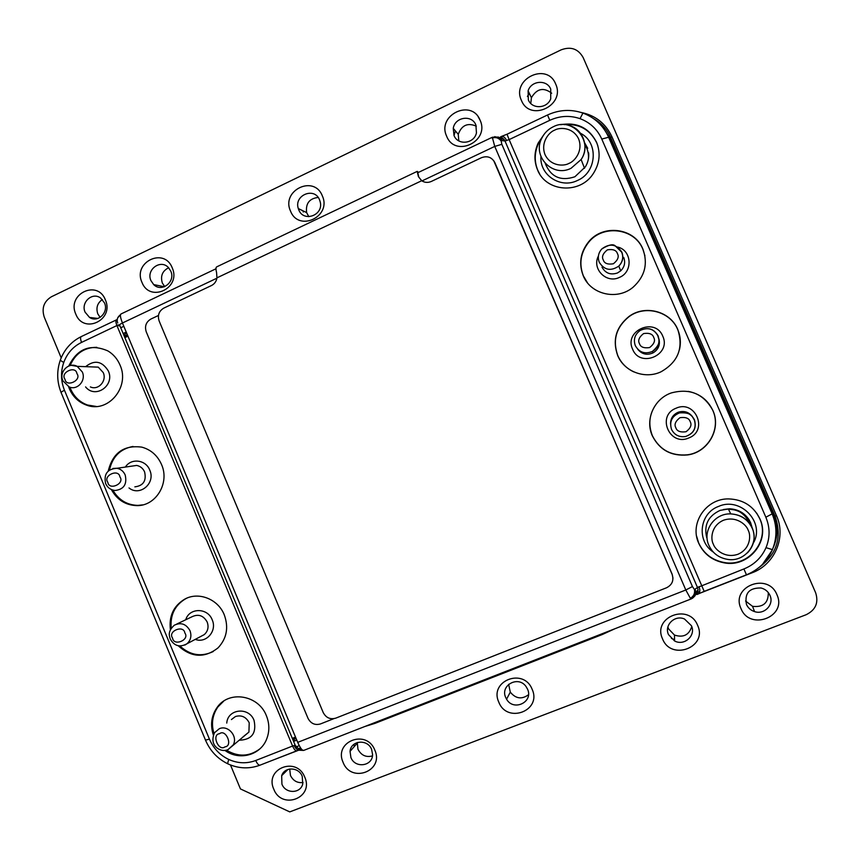 <?xml version="1.0" encoding="UTF-8"?>
<svg xmlns="http://www.w3.org/2000/svg" width="860" height="860" viewBox="0 0 860 860"><rect width="100%" height="100%" fill="white"/><g stroke="black" fill="none" stroke-linecap="round" stroke-linejoin="round"><path stroke-width="1.29" d="M104.501 302.913C108.962 312.373 97.836 323.123 89.537 317.426L85.118 312.202C80.507 302.462 92.385 291.615 100.652 298.065L104.501 302.913M100.136 317.394L97.793 313.857C95.847 307.837 97.363 303.064 102.34 299.538M75.766 314.05C83.474 334.723 114.584 319.963 105.371 299.85C97.513 279.113 66.553 294.109 75.766 314.05C83.484 334.712 114.573 319.963 105.361 299.861C97.513 279.124 66.564 294.109 75.777 314.05M97.857 318.447L89.537 317.426M527.535 689.139C533.684 702.072 513.485 711.693 506.572 699.201L505.734 697.567C499.875 685.366 518.258 675.272 526.019 686.506L527.535 689.139M528.47 694.751C521.784 699.632 515.721 698.761 510.292 692.128L508.647 684.323M498.8 702.158C507.099 724.066 542.122 710.704 532.125 689.279C523.654 667.285 488.813 680.926 498.8 702.158C507.099 724.055 542.122 710.693 532.125 689.279C523.654 667.295 488.813 680.926 498.811 702.158M319.565 199.885L320.253 202.068C323.661 215.333 303.483 222.579 298.764 209.851L298.302 208.55C293.744 195.177 314.556 186.631 319.565 199.885M308.826 216.688L306.633 212.592C305.515 203.508 309.363 198.466 318.168 197.456M290.519 211.065C298.613 232.447 332.014 216.591 322.306 195.822C314.061 174.376 280.822 190.49 290.519 211.065C298.613 232.436 332.014 216.591 322.306 195.833C314.061 174.386 280.833 190.49 290.529 211.065M371.638 749.447L372.573 754.553C372.66 766.314 354.965 768.657 350.891 757.477L350.041 751.361C350.923 740.266 367.704 738.74 371.638 749.447M372.434 755.918C366.048 757.585 361.221 755.37 357.975 749.275L357.276 742.503M343.086 762.347C351.116 783.75 384.441 771.033 374.799 750.092C366.607 728.613 333.454 741.589 343.086 762.347C351.116 783.739 384.431 771.022 374.799 750.092C366.607 728.613 333.465 741.589 343.097 762.347M170.785 271.158C175.827 281.768 161.712 292.819 153.703 284.606L150.962 280.661C145.749 269.696 160.831 258.634 168.603 267.782L170.785 271.158M164.754 286.627L162.336 283.015C160.272 276.049 162.357 270.975 168.592 267.772M141.943 282.317C149.769 303.204 181.578 288.121 172.215 267.804C164.228 246.841 132.58 262.171 141.943 282.317C149.78 303.193 181.567 288.111 172.204 267.804C164.228 246.852 132.601 262.182 141.954 282.317M161.605 287.39L160.992 286.068M161.658 287.38L161.046 286.079M454.015 135.471L453.263 128.366C454.875 116.96 471.904 114.38 475.881 124.99L476.462 132.892C474.172 143.846 457.821 145.695 454.015 135.471L455.445 130.978M446.641 136.202C455.015 158.089 490.146 141.416 480.073 120.174C471.527 98.223 436.579 115.154 446.641 136.202C455.015 158.079 490.135 141.416 480.063 120.185C471.527 98.233 436.59 115.165 446.652 136.202M691.44 625.736C696.213 635.551 684.259 646.301 674.573 640.958L668.5 634.605C663.952 625.22 674.788 614.588 684.485 618.996L691.44 625.736M691.762 626.574C689.021 635.067 683.259 637.894 674.476 635.067L668.542 628.864L667.897 626.918M662.544 638.872C671.133 661.318 707.995 647.247 697.611 625.317C688.838 602.785 652.159 617.136 662.544 638.872C671.133 661.308 707.984 647.236 697.611 625.317C688.828 602.785 652.17 617.136 662.544 638.862M671.434 638.389L674.552 639.668L671.434 638.421M302.225 776.29L302.752 783.954C300.484 793.801 285.498 793.909 281.929 784.148L281.671 775.698C284.52 766.518 298.764 766.894 302.225 776.29M303.053 782.525C297.356 783.191 293.163 780.837 290.454 775.451L289.712 769.001M273.76 789.147C281.671 810.324 314.244 797.886 304.762 777.161C296.711 755.908 264.289 768.603 273.76 789.147C281.671 810.313 314.244 797.876 304.762 777.161C296.711 755.918 264.3 768.603 273.77 789.147M550.733 89.139L550.712 98.879C547.035 108.758 531.942 109.392 528.341 99.868L528.104 90.794C531.265 80.464 546.992 79.281 550.733 89.139M521.407 100.351C529.91 122.485 565.88 105.415 555.635 83.936C546.949 61.737 511.162 79.088 521.407 100.351C529.91 122.475 565.869 105.415 555.625 83.947C546.949 61.748 511.173 79.088 521.418 100.351M769.958 595.356C774.387 604.472 764.303 615.061 754.553 611.6C750.78 610.353 748.082 607.966 746.469 604.451C744.394 593.217 749.264 587.735 761.068 587.993C765.228 589.1 768.184 591.562 769.958 595.356M768.281 592.562C768.485 602.935 763.239 607.515 752.554 606.332L745.555 601.022M740.987 608.547C749.726 631.24 787.48 616.835 776.913 594.658C767.991 571.868 730.43 586.574 740.987 608.547C749.726 631.229 787.47 616.824 776.903 594.658C767.98 571.879 730.441 586.574 740.997 608.536M584.725 144.555C587.616 148.801 588.842 153.531 588.433 158.756M545.261 163.497C550.862 177.02 560.741 181.439 574.899 176.762L585.391 166.829C587.993 162.486 589.078 157.831 588.659 152.886M200.982 636.357L204.261 634.615C207.959 631.218 208.926 627.026 207.185 622.027C203.476 615.502 198.424 613.739 192.027 616.749L176.655 624.102M134.848 486.857C143.33 485.782 146.587 480.804 144.609 471.925C142.986 468.334 140.33 466.174 136.654 465.432L130.892 466.27M637.755 349.267C641.872 354.277 646.978 355.481 653.062 352.879C658.394 349.568 660.351 344.914 658.943 338.915M602 267.148C605.451 273.319 610.6 275.254 617.458 272.975L620.737 270.825C624.575 266.912 625.564 262.45 623.715 257.419M242.853 737.031L248.927 732.075L249.217 722.787C246.078 716.896 241.499 714.8 235.457 716.509L231.415 719.562M90.386 386.914C98.298 390.698 107.124 380.883 103.232 372.563L98.266 367.134L90.225 366.833M96.825 347.322C84.269 347.418 75.357 353.503 70.09 365.586M69.907 387.183L70.488 388.677C73.981 396.654 79.614 402.093 87.408 404.995L96.309 406.468M68.757 366.016C77.421 348.504 90.461 343.473 107.865 350.901C113.337 354.191 117.379 358.889 120.002 364.995C130.355 387.183 107.769 413.746 86.269 405.028C78.464 402.125 72.82 396.675 69.327 388.688L68.564 386.656M170.398 629.757C168.775 616.093 173.559 605.891 184.75 599.13C198.585 591.4 218.107 599.076 224.277 614.836C228.835 627.467 226.771 638.453 218.096 647.817C204.701 658.341 191.425 657.674 178.278 645.795M186.996 598.087L185.706 598.721C174.859 605.203 170.033 615.061 171.215 628.284M223.718 701.126L217.956 706.877C212.409 714.896 211.087 723.808 214 733.612M213.366 735.074C210.119 725.001 211.345 715.81 217.064 707.5C228.803 690.042 258.548 694.869 266.406 715.767C269.61 723.819 269.642 731.699 266.514 739.428C260.182 755.392 239.048 760.907 224.987 750.457M108.263 470.947C112.789 452.79 123.969 444.846 141.792 447.135C150.908 449.662 157.487 455.456 161.529 464.507C169.947 482.965 155.918 506.142 136.847 505.615C125.592 505.25 117.089 499.886 111.348 489.544M133.031 446.447C120.303 448.866 112.456 456.714 109.489 469.969M679.464 349.719C681.066 342.828 680.507 336.142 677.766 329.67C670.413 311.298 644.882 304.644 628.961 316.716C616.104 327.284 612.384 340.248 617.803 355.631C621.092 362.985 626.413 368.402 633.777 371.885M617.695 355.556C612.266 340.151 615.986 327.155 628.875 316.566C644.828 304.462 670.413 311.137 677.788 329.541C683.678 348.031 678.045 362.146 660.867 371.875C644.839 379.443 624.188 371.563 617.695 355.556M652.31 435.762C644.892 419.605 654.051 398.782 671.294 392.934C689.86 388.01 703.716 393.837 712.865 410.435C721.54 428.871 707.963 452.489 687.473 454.951C671.262 456.348 659.545 449.952 652.31 435.762M657.9 401.975C649.515 412.209 647.666 423.442 652.353 435.665C659.566 449.823 671.262 456.198 687.441 454.8C707.877 452.349 721.422 428.785 712.779 410.381C707.855 399.964 699.664 393.633 688.193 391.375M696.6 536.156L698.664 542.95C703.663 553.593 712.069 560.086 723.883 562.451C748.286 567.546 770.388 540.746 759.702 518.591L756.703 513.173M698.728 543.273C689.312 523.407 705.963 498.467 728.581 498.908C743.126 499.423 753.564 506.067 759.896 518.87C770.603 541.069 748.458 567.933 724.002 562.816C712.155 560.451 703.738 553.937 698.728 543.273M583.22 275.716C578.597 263.665 580.35 252.421 588.476 242.004C602.763 223.772 634.529 227.717 642.861 249.024C648.139 263.687 644.914 276.393 633.186 287.143C617.34 300.796 590.659 294.571 583.22 275.716M644.936 255.818L642.914 249.314C634.605 228.05 602.903 224.127 588.649 242.305C580.532 252.711 578.791 263.923 583.403 275.952L587.38 282.682M597.893 145.996L596.7 142.76C590.003 129.516 579.167 123.485 564.214 124.646M542.122 137.568L538.435 143.609C534.404 152.564 534.189 161.454 537.79 170.291L539.607 173.849M560.612 124.721C576.985 121.905 588.96 127.742 596.55 142.233C600.817 153.08 599.721 163.55 593.25 173.655C580.005 194.586 546.025 192.07 537.511 169.828C533.909 160.981 534.125 152.07 538.156 143.093L543.918 134.59M239.564 740.213C251.894 739.654 256.721 733.042 254.044 720.368C248.992 706.544 227.696 708.737 226.76 723.077M195.252 639.378C206.228 643.688 217.354 630.896 212.194 619.813C207.679 607.536 189.275 607.558 185.728 619.759M125.388 467.066C131.032 457.842 145.845 459.638 149.748 470.076C155.897 483.116 139.836 496.865 129 487.932M85.624 366.661C94.525 359.598 102.103 361.039 108.349 370.993C115.154 385.473 95.288 399.266 85.581 386.903M540.929 156.531C539.532 175.096 560.591 188.996 577.447 180.482C596.872 172.473 598.893 142.416 580.564 133.3M598.409 256.054C591.583 268.804 606.386 283.918 619.393 277.414C633.207 272.039 631.896 250.077 617.566 247.046M632.605 349.214C640.023 368.488 671.703 354.911 662.759 336.163C655.191 316.835 623.661 330.616 632.605 349.214M692.364 416.541C688.957 412.219 684.538 410.693 679.099 411.962L677.798 412.424C672.864 414.821 670.445 418.712 670.553 424.087M688.849 437.944C669.65 446.748 656.255 415.713 676.003 408.242C695.202 399.287 708.747 430.527 688.849 437.944M752.113 527.653L750.64 522.751C746.362 514.054 739.299 509.421 729.441 508.83L720.186 510.356C708.221 515.892 703.738 524.965 706.716 537.586M713.305 552.077C696.299 541.048 699.416 513.312 718.498 506.443C740.503 496.295 765.626 522.719 753.263 543.197M746.512 517.15C743.191 513.409 739.03 510.98 734.021 509.829L728.399 509.055L723.378 509.518L729.42 508.787C738.03 509.195 744.653 512.968 749.264 520.085M580.887 112.402C595.324 115.294 605.666 123.399 611.912 136.719L776.505 515.742C786.395 537.253 774.709 564.493 752.274 572.717L699.33 593.432M698.481 593.765L696.686 594.464M298.56 750.253L271.255 760.778M61.2 357.857L44.247 317.103C41.484 308.213 43.881 301.441 51.417 296.764L561.139 49.848C570.879 46.236 578.21 48.816 583.166 57.577L815.656 592.798C818.795 602.688 815.645 609.987 806.207 614.696L289.766 811.894L240.434 788.921L230.48 764.97M354.352 746.48L353.901 744.351M527.438 96.481L529.308 93.31M303.247 212.011L303.204 210.926M215.978 268.772L120.981 313.986L120.486 314.825C120.206 316.276 120.862 319.006 122.442 322.994C119.647 324.37 118.422 325.349 118.755 325.929L118.669 325.714M292.755 739.439L296.162 738.643M127.248 334.519L124.334 336.378M124.85 337.614L127.936 336.163M292.314 738.364L295.517 737.095M292.604 739.062L295.808 737.794M127.656 335.475L124.571 336.937M296.786 740.116L293.572 741.384M123.141 333.529L126.227 332.067M773.172 547.745C778.096 536.747 778.246 525.632 773.624 514.409L611.481 140.943L605.472 131.236M296.13 746.888L299.269 745.663M123.829 326.316L120.744 327.778M611.912 136.719L610.675 137.578L775.053 516.15L776.505 515.742M759.036 567.482C777.01 554.216 782.342 537.102 775.053 516.15L773.624 514.409L772.516 514.742M699.771 591.54L697.804 592.314M300.559 747.856L298.334 748.727M610.514 141.567L611.481 140.943L610.675 137.578C607.009 129.333 601.269 122.991 593.464 118.562M216.892 278.199L122.442 322.994L297.721 742.363C299.506 746.415 301.065 748.963 302.408 750.028L303.709 750.404M694.816 596.077L698.073 590.057L697.481 587.498L694.482 589.551L692.44 586.563L501.842 144.319L501.165 141.008L501.724 140.588L500.746 138.965L494.801 136.611M501.842 144.319L494.747 146.415L492.296 137.267L417.81 172.72L418.766 177.052M691.343 598.861L690.354 598.302L685.807 589.992L692.44 586.563M501.724 140.588L504.992 140.986L504.035 139.385L498.198 137.019M504.992 140.986L509.131 139.61L704.179 591.357L746.458 574.813L743.9 568.954L697.481 587.498L504.992 140.986M297.055 749.372L294.915 746.566L295.216 745.308L298.635 748.877L301.828 749.49M119.465 324.725L295.216 745.308L292.583 746.039L116.938 325.617C115.724 322.489 115.584 320.554 116.53 319.834L117.207 319.501M112.821 490.092C118.626 499.961 126.979 505.056 137.89 505.39L142.771 504.874M226.513 750.199C238.242 757.144 249.346 756.714 259.827 748.899M179.923 646.021C190.157 655.352 201.272 657.191 213.269 651.525M750.93 525.395L748.813 520.289M587.713 148.307L584.628 142.771M692.601 598.195L695.847 592.174L695.245 589.584M421.851 180.847L420.54 179.299M672.971 578.157L672.133 574.179L493.672 160.583M158.455 315.48L150.887 319.049C146.049 321.984 144.501 326.252 146.254 331.852L307.998 718.304C310.815 723.582 314.975 725.464 320.468 723.937L333.798 718.68M417.207 171.387L216.698 266.869C215.796 267.428 215.752 269.309 216.57 272.502L216.946 277.844C216.365 281.392 214.538 283.961 211.463 285.541L163.798 308.116C158.928 311.062 157.38 315.351 159.132 320.973L323.199 712.51C326.026 717.81 330.208 719.691 335.733 718.154L666.532 587.778C672.176 584.875 674.046 580.414 672.133 574.383L494.844 162.604C491.834 157.219 487.394 155.574 481.503 157.692L431.344 181.439C427.947 182.911 424.722 182.675 421.669 180.74L418.401 176.59L417.207 171.387L418.551 172.365M614.814 628.789L602.279 634.529L374.971 723.367L364.941 726.474M739.578 511.797C743.792 514.312 746.867 517.774 748.834 522.181M527.438 96.427L529.287 93.278M530.781 103.458L531.405 97.718C536.812 88.548 543.574 87.053 551.69 93.213M286.939 770.442L286.864 769.904M453.994 135.418L455.413 130.946M458.821 140.889L458.251 134.343C461.659 125.184 467.69 122.475 476.322 126.183M478.267 116.949L480.073 120.174M354.309 746.512L353.858 744.373M303.214 211.99L303.161 210.904M568.965 163.389C564.106 166.335 550.744 166.55 545.025 154.639C540.263 142.287 549.26 132.021 554.592 130.182C559.419 127.215 572.835 126.904 578.619 138.879C583.413 151.306 574.297 161.594 568.965 163.389M571.083 168.27C552.561 177.912 531.738 156.047 541.983 137.847C544.52 132.87 548.239 129.194 553.152 126.818C572.233 116.422 593.98 141.276 581.124 159.519L571.083 168.27M713.338 544.165C710.521 539.284 710.844 525.89 723.378 520.289C736.353 515.656 746.577 524.89 748.2 530.298C751.049 535.21 750.662 548.691 738.063 554.227C725.066 558.785 714.95 549.529 713.338 544.165M728.399 509.055L730.742 513.904C740.825 514.624 747.985 519.418 752.21 528.276C759.552 543.531 744.685 562.58 727.495 559.355C718.777 557.839 712.564 553.184 708.876 545.369C702.05 531.018 714.434 513.097 730.742 513.904C740.772 514.506 747.963 519.236 752.307 528.083C755.8 537.317 754.188 545.562 747.501 552.829M184.846 632.981C190.114 639.851 173.72 646.677 172.591 638.109C167.324 631.261 183.685 624.403 184.846 632.981M170.237 638.991C169.355 635.948 167.334 631.584 174.322 625.209C180.944 622.092 186.168 623.93 190.006 630.702C191.812 635.884 190.802 640.238 186.986 643.753L184.868 645.064M119.906 476.902C125.119 483.653 108.973 490.877 107.844 482.32C102.619 475.591 118.744 468.334 119.906 476.902M112.95 468.442L116.96 468.281C120.766 469.044 123.507 471.291 125.194 475.01C127.248 484.223 123.883 489.383 115.111 490.49C110.66 489.953 107.521 487.674 105.694 483.675M675.82 427.721C674.036 424.571 675.412 421.228 679.97 417.691C685.721 416.906 689.129 418.239 690.204 421.701C691.999 424.862 690.612 428.215 686.043 431.741C680.292 432.515 676.884 431.172 675.82 427.721M671.52 429.377C669.22 421.626 671.864 416.132 679.464 412.908C686.237 411.51 691.225 413.8 694.45 419.787C696.761 428.022 693.816 433.59 685.613 436.493C679.174 437.417 674.476 435.042 671.52 429.377M639.475 343.656C637.69 340.528 639.055 337.163 643.57 333.572C649.279 332.723 652.665 334.024 653.74 337.475C655.524 340.614 654.148 343.978 649.622 347.569C643.914 348.397 640.528 347.096 639.475 343.656M635.314 345.645C633.196 339.453 634.83 334.379 640.216 330.433C647.87 326.864 653.826 328.66 658.072 335.787C660.254 342.409 658.362 347.633 652.385 351.46C644.925 354.395 639.227 352.45 635.314 345.645M603.29 259.989C601.516 256.882 602.871 253.506 607.343 249.862C613.008 248.938 616.384 250.206 617.448 253.646C619.221 256.764 617.856 260.139 613.374 263.784C607.708 264.686 604.343 263.429 603.29 259.989M599.291 262.311C597.453 257.441 598.28 253.001 601.774 248.981C609.772 242.982 616.47 244.057 621.855 252.184C623.779 257.409 622.758 262.053 618.77 266.127C610.804 271.427 604.311 270.158 599.291 262.311M219.536 733.709C225.922 728.57 233.243 746.147 224.998 746.835C218.601 751.952 211.313 734.408 219.536 733.709M248.927 732.075L227.782 749.791C224.148 751.113 220.611 750.554 217.172 748.103C214.806 746.158 210.635 741.911 214.505 732.731L219.289 728.721C228.029 724.69 238.155 736.396 233.232 744.889L227.997 749.662M76.927 373.616C82.098 380.281 66.123 387.763 64.984 379.217C59.802 372.573 75.766 365.059 76.927 373.616M71.348 365.349L77.174 366.349L82.313 371.982C86.344 380.604 77.228 390.784 69.047 386.86L62.973 380.883M568.245 125.259C582.758 128.194 589.831 146.963 581.124 159.519L584.531 168.28M301.473 749.092L300.635 749.339M294.561 740.406L293.11 740.277M123.958 335.475L126.108 332.938M302.408 750.028C298.732 750.78 296.141 749.565 294.636 746.372L294.915 746.566M117.734 323.005C116.508 319.651 117.422 316.921 120.486 314.825M501.165 141.008C498.821 137.923 495.79 136.933 492.07 138.019M694.482 589.551C695.095 593.346 693.719 596.259 690.354 598.302M501.122 136.589L501.649 136.417C503.637 136.331 505.304 137.729 506.658 140.621M698.986 586.67C700.255 589.981 700.094 592.379 698.481 593.841L697.944 594.099M294.98 746.265L294.529 745.351M209.442 739.159L64.478 390.279C61.662 391.644 60.587 392.515 61.243 392.869L205.486 740.095L209.442 739.159C213.441 748.415 219.891 755.188 228.792 759.466C227.728 762.358 227.513 763.863 228.169 763.992C238.779 768.7 249.4 769.098 260.021 765.174C258.645 765.336 257.215 763.777 255.732 760.498L292.583 746.039C294.077 749.339 295.464 750.93 296.754 750.801L296.84 750.758M765.851 517.215L601.774 139.062L608.88 137.191L772.355 513.753L765.851 517.215C770.076 527.438 770.13 537.586 766.013 547.659L772.527 549.669M766.013 547.659C761.541 557.656 754.177 564.762 743.9 568.954M746.437 574.759L746.458 574.813C758.541 569.847 767.174 561.505 772.366 549.776C777.161 537.93 777.117 526.008 772.216 514.043L608.525 136.976C603.193 125.474 594.658 117.508 582.919 113.079L583.209 113.144M772.484 549.766L762.583 564.278M601.774 139.062C597.313 129.247 590.067 122.442 580.027 118.658L582.919 113.079C571.018 109.016 559.215 109.661 547.519 114.993L549.798 120.314L509.131 139.61L507.024 134.235L547.519 114.993M64.478 390.279C60.813 381.055 60.566 371.8 63.737 362.512L60.254 360.265C64.274 349.45 71.283 341.56 81.291 336.572C80.27 337.335 80.356 339.281 81.56 342.398L118.336 324.876M63.737 362.512C67.177 353.267 73.121 346.558 81.56 342.398M580.027 118.658C569.868 115.208 559.795 115.756 549.798 120.314M228.792 759.466C237.811 763.486 246.798 763.82 255.732 760.498M260.118 765.131L298.398 750.178L303.601 750.447L691.268 598.893C694.278 597.291 695.804 595.055 695.847 592.174L698.073 590.057M297.721 742.363L685.807 589.992L494.747 146.415L421.97 180.933M216.946 277.844L421.669 180.74M602.279 634.529L601.968 633.809M374.971 723.367L374.68 722.669M170.258 639.034C174.3 646.107 179.88 647.677 186.986 643.753L204.261 634.615M685.613 436.493C693.784 433.472 696.675 427.936 694.31 419.884C692.117 417.046 692.16 412.058 679.464 412.908L679.099 411.962M653.062 352.879L652.385 351.46C662.393 342.699 658.362 339.281 657.9 335.808C653.826 328.756 647.924 326.961 640.216 330.433M620.737 270.825L618.77 266.127C622.704 261.892 623.672 257.226 621.662 252.13L615.319 245.949C613.159 243.745 608.643 244.756 601.774 248.981M510.292 692.128L506.572 699.201M164.432 286.756L153.703 284.606M674.476 635.067L674.573 640.958M752.554 606.332L754.553 611.6M136.654 465.432L116.96 468.281C107.425 468.947 103.641 474.021 105.619 483.513M98.266 367.134L77.174 366.349C68.692 361.641 58.749 372.133 62.855 380.593M185.706 598.721L184.75 599.13M217.064 707.5L217.956 706.877M500.746 138.965C500.294 137.191 497.478 136.632 492.296 137.278M507.024 134.235L500.627 136.772L504.035 139.385L500.756 138.976M698.073 590.035L697.159 594.453L704.179 591.357M301.634 749.275L298.635 748.877L298.398 749.995M205.594 740.352C210.216 751.006 217.644 758.832 227.868 763.841M137.89 505.39L136.847 505.615M86.269 405.028L87.408 404.995M60.178 360.512C56.609 371.208 56.91 381.862 61.071 392.45M81.291 336.572L116.53 319.834M120.981 313.986L117.616 318.017M531.405 97.718L528.104 90.794M287.939 769.453L281.671 775.698M458.251 134.343L453.263 128.366M357.147 743.298L350.041 751.361M306.633 212.592L298.302 208.55"/></g></svg>
